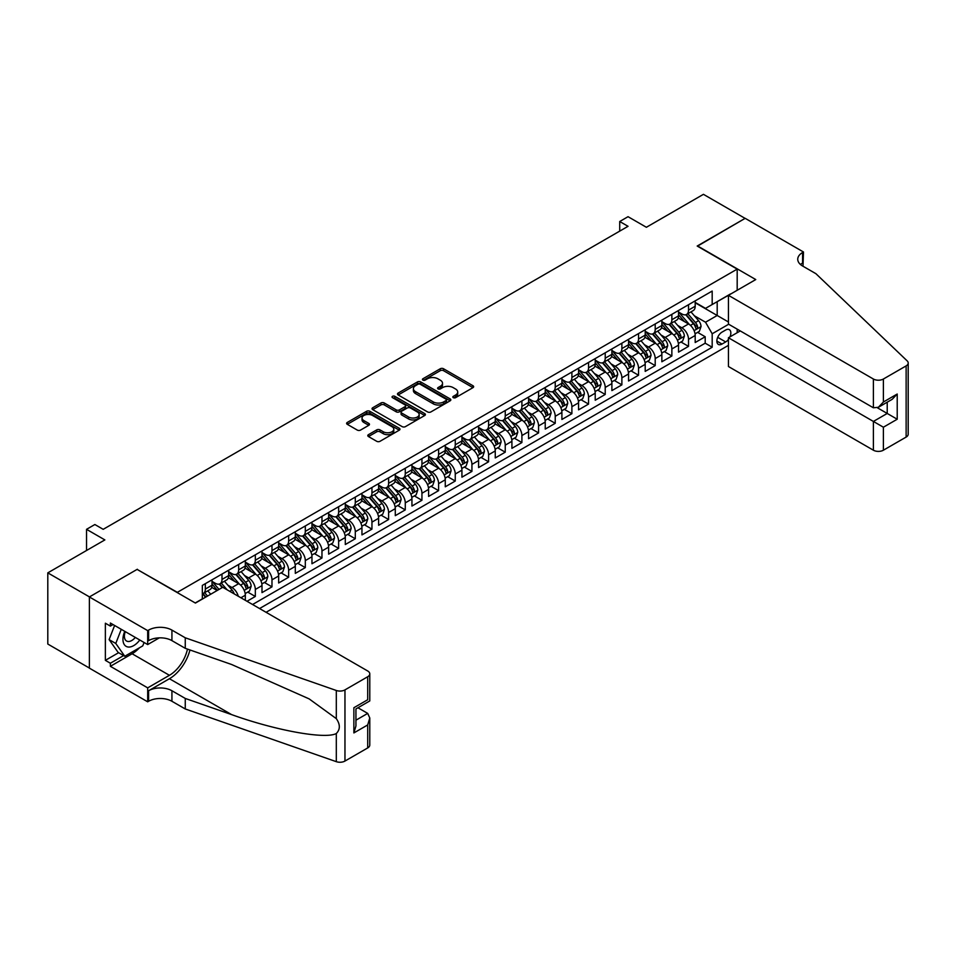 <?xml version="1.0" encoding="UTF-8"?>
<svg xmlns="http://www.w3.org/2000/svg" width="956" height="956" viewBox="0 0 956 956"><rect width="100%" height="100%" fill="white"/><g stroke="black" fill="none" stroke-linecap="round" stroke-linejoin="round"><path stroke-width="1.43" d="M453.311 397.66A1.613 0.932 0 0 0 455.606 397.66L472.981 387.634A2.318 1.338 0 0 0 473.65 386.69A2.318 1.338 0 0 0 472.981 385.746L443.536 368.753A2.318 1.338 0 0 0 440.262 368.753L422.887 378.779A1.613 0.932 0 0 0 422.421 379.436A1.613 0.932 0 0 0 422.887 380.106A1.613 0.932 0 0 0 425.181 380.106L427.428 378.803A7.397 4.278 0 0 1 437.896 378.803L440.346 380.225A7.397 4.278 0 0 1 442.52 383.236A7.397 4.278 0 0 1 440.346 386.26L438.099 387.562A1.613 0.932 0 0 0 437.621 388.22A1.613 0.932 0 0 0 438.099 388.889A1.613 0.932 0 0 0 440.393 388.889L442.64 387.586A7.397 4.278 0 0 1 453.108 387.586L455.558 388.996A7.397 4.278 0 0 1 457.721 392.02A7.397 4.278 0 0 1 455.558 395.043L453.311 396.346A1.613 0.932 0 0 0 452.833 397.003A1.613 0.932 0 0 0 453.311 397.66L453.311 396.346M368.466 434.657A2.318 1.338 0 0 0 367.797 435.601A2.318 1.338 0 0 0 368.466 436.545L376.736 441.314A2.318 1.338 0 0 0 379.998 441.314L399.297 430.164A2.318 1.338 0 0 0 399.978 429.22A2.318 1.338 0 0 0 399.297 428.276L369.864 411.283A2.318 1.338 0 0 0 366.59 411.283L347.291 422.433A2.318 1.338 0 0 0 346.61 423.377A2.318 1.338 0 0 0 347.291 424.321L357.269 430.08A2.318 1.338 0 0 0 360.543 430.08L368.801 425.312A2.318 1.338 0 0 0 369.47 424.368A2.318 1.338 0 0 0 368.801 423.424L363.854 420.568A6.19 3.573 0 0 1 362.037 418.035A6.19 3.573 0 0 1 365.861 414.737A6.19 3.573 0 0 1 372.601 415.513L391.984 426.699A6.19 3.573 0 0 1 393.788 429.22A6.19 3.573 0 0 1 389.976 432.53A6.19 3.573 0 0 1 383.236 431.754L379.998 429.889A2.318 1.338 0 0 0 376.736 429.889L368.466 434.657L368.466 436.545L376.736 431.813L376.736 429.889M137.353 569.537L177.35 592.338L737.184 269.114L697.187 246.039L745.094 218.374L703.437 194.331L646.375 227.277L628.044 216.689L619.715 221.505L628.044 226.309L103.2 529.325L94.871 524.521L86.542 529.325L86.542 550.489M137.353 569.25L89.458 596.903L47.8 572.859L104.861 539.913L86.542 529.325M427.595 411.94A2.318 1.338 0 0 0 430.869 411.94L450.156 400.803A2.318 1.338 0 0 0 450.838 399.859A2.318 1.338 0 0 0 450.156 398.915L420.724 381.922A2.318 1.338 0 0 0 417.449 381.922L398.15 393.059A2.318 1.338 0 0 0 397.481 394.003A2.318 1.338 0 0 0 398.15 394.948L427.595 411.94M393.155 398.019A1.613 0.932 0 0 1 394.804 398.246L424.703 415.502L405.428 426.627A2.318 1.338 0 0 1 402.165 426.627L372.721 409.634L372.721 407.746A2.318 1.338 0 0 0 372.051 408.69A2.318 1.338 0 0 0 372.721 409.634M372.721 407.746L380.978 402.978A2.318 1.338 0 0 1 384.252 402.978L396.19 409.873A2.318 1.338 0 0 0 399.465 409.873L404.938 406.706A2.318 1.338 0 0 0 405.619 405.762A2.318 1.338 0 0 0 404.938 404.818L392.51 397.636A1.613 0.932 0 0 1 392.044 396.979A1.613 0.932 0 0 1 393.036 396.119A1.613 0.932 0 0 1 394.804 396.322L424.727 413.601A2.318 1.338 0 0 1 425.408 414.546A2.318 1.338 0 0 1 424.727 415.49L424.727 413.601M89.374 668.041L47.8 644.045L47.8 572.859M246.995 601.288L255.324 596.472L247.735 592.099M244.473 575.488L248.656 577.914A9.429 5.437 60 0 1 255.324 589.458L261.992 585.61L261.992 592.624L271.982 586.853L264.406 582.479M261.131 565.868L265.314 568.294A9.429 5.437 60 0 1 271.982 579.838L278.65 575.99L278.65 583.005L288.64 577.233L281.064 572.859M277.802 556.249L281.984 558.674A9.429 5.437 60 0 1 288.64 570.218L295.308 566.37L295.308 573.385L305.311 567.613L297.722 563.239M294.46 546.629L298.642 549.055A9.429 5.437 60 0 1 305.311 560.598L311.967 556.75L311.967 563.765L321.969 557.993L314.393 553.62M311.118 537.009L315.301 539.435A9.429 5.437 60 0 1 321.969 550.979L328.637 547.131L328.637 554.145L338.627 548.374L331.051 544M327.789 527.389L331.971 529.815A9.429 5.437 60 0 1 338.627 541.359L345.295 537.511L345.295 544.526L355.297 538.754L347.709 534.38M344.447 517.782L348.629 520.195A9.429 5.437 60 0 1 355.297 531.739L361.954 527.891L361.954 534.906L371.956 529.134L364.367 524.76M361.105 508.162L365.288 510.576A9.429 5.437 60 0 1 371.956 522.119L378.624 518.272L378.624 525.286L388.614 519.514L381.038 515.141M377.763 498.542L381.946 500.956A9.429 5.437 60 0 1 388.614 512.5L395.282 508.652L395.282 515.666L405.272 509.895L397.696 505.521M394.434 488.922L398.616 491.336A9.429 5.437 60 0 1 405.272 502.88L411.94 499.032L411.94 506.047L421.943 500.275L414.354 495.901M411.092 479.303L415.274 481.716A9.429 5.437 60 0 1 421.943 493.26L428.599 489.412L428.599 496.427L438.601 490.655L431.025 486.281M427.75 469.683L431.933 472.097A9.429 5.437 60 0 1 438.601 483.64L445.269 479.793L445.269 486.807L455.259 481.035L447.683 476.662M444.421 460.063L448.603 462.477A9.429 5.437 60 0 1 455.259 474.021L461.927 470.173L461.927 477.187L471.929 471.416L464.341 467.042M461.079 450.443L465.261 452.857A9.429 5.437 60 0 1 471.929 464.401L478.586 460.553L478.586 467.568L488.588 461.796L480.999 457.422M477.737 440.824L481.92 443.237A9.429 5.437 60 0 1 488.588 454.781L495.256 450.933L495.256 457.948L505.246 452.176L497.67 447.802M494.395 431.204L498.578 433.618A9.429 5.437 60 0 1 505.246 445.161L511.914 441.314L511.914 448.328L521.904 442.556L514.328 438.183M511.066 421.584L515.248 423.998A9.429 5.437 60 0 1 521.904 435.542L528.572 431.694L528.572 438.708L538.575 432.937L530.986 428.563M527.724 411.964L531.906 414.378A9.429 5.437 60 0 1 538.575 425.922L545.231 422.074L545.231 429.089L555.233 423.317L547.657 418.943M544.382 402.345L548.565 404.758A9.429 5.437 60 0 1 555.233 416.302L561.901 412.454L561.901 419.469L571.891 413.697L564.315 409.323M561.053 392.725L565.235 395.139A9.429 5.437 60 0 1 571.891 406.682L578.559 402.835L578.559 409.849L588.561 404.077L580.973 399.704M577.711 383.105L581.893 385.519A9.429 5.437 60 0 1 588.561 397.063L595.218 393.215L595.218 400.229L605.22 394.458L597.631 390.084M594.369 373.485L598.552 375.899A9.429 5.437 60 0 1 605.22 387.443L611.888 383.595L611.888 390.61L621.878 384.85L614.302 380.464M611.027 363.866L615.21 366.279A9.429 5.437 60 0 1 621.878 377.823L628.546 373.975L628.546 381.002L638.536 375.23L630.96 370.844M627.698 354.246L631.88 356.66A9.429 5.437 60 0 1 638.536 368.203L645.204 364.356L645.204 371.382L655.207 365.61L647.618 361.225M644.356 344.626L648.538 347.04A9.429 5.437 60 0 1 655.207 358.584L661.863 354.736L661.863 361.762L671.865 355.99L664.289 351.605M661.014 335.006L665.197 337.42A9.429 5.437 60 0 1 671.865 348.964L678.533 345.116L678.533 352.143L688.523 346.371L688.523 339.344A9.429 5.437 -120 0 0 681.867 327.8L677.685 325.387M680.947 341.985L688.523 346.371M217.167 590.509L211.694 587.354M245.322 600.32L245.322 595.23A9.429 5.437 -120 0 0 238.665 583.686L228.353 577.735M238.271 596.245A9.429 5.437 60 0 0 231.997 587.534L227.815 585.108M261.992 585.61A9.429 5.437 -120 0 0 255.324 574.066L245.023 568.115M278.65 575.99A9.429 5.437 -120 0 0 271.982 564.446L261.681 558.495M295.308 566.37A9.429 5.437 -120 0 0 288.64 554.827L278.339 548.875M311.967 556.75A9.429 5.437 -120 0 0 305.311 545.207L294.998 539.256M328.637 547.131A9.429 5.437 -120 0 0 321.969 535.587L311.668 529.636M345.295 537.511A9.429 5.437 -120 0 0 338.627 525.967L328.326 520.016M361.954 527.891A9.429 5.437 -120 0 0 355.297 516.348L344.985 510.396M378.624 518.272A9.429 5.437 -120 0 0 371.956 506.728L361.655 500.777M395.282 508.652A9.429 5.437 -120 0 0 388.614 497.108L378.313 491.157M411.94 499.032A9.429 5.437 -120 0 0 405.272 487.488L394.971 481.537M428.599 489.412A9.429 5.437 -120 0 0 421.943 477.869L411.63 471.917M445.269 479.793A9.429 5.437 -120 0 0 438.601 468.249L428.3 462.298M461.927 470.173A9.429 5.437 -120 0 0 455.259 458.629L444.958 452.678M478.586 460.553A9.429 5.437 -120 0 0 471.929 449.009L461.617 443.058M495.256 450.933A9.429 5.437 -120 0 0 488.588 439.39L478.287 433.438M511.914 441.314A9.429 5.437 -120 0 0 505.246 429.77L494.945 423.819M528.572 431.694A9.429 5.437 -120 0 0 521.904 420.15L511.603 414.199M545.231 422.074A9.429 5.437 -120 0 0 538.575 410.53L528.262 404.579M561.901 412.454A9.429 5.437 -120 0 0 555.233 400.911L544.932 394.959M578.559 402.835A9.429 5.437 -120 0 0 571.891 391.291L561.59 385.34M595.218 393.215A9.429 5.437 -120 0 0 588.561 381.671L578.249 375.72M611.888 383.595A9.429 5.437 -120 0 0 605.22 372.051L594.919 366.1M628.546 373.975A9.429 5.437 -120 0 0 621.878 362.432L611.577 356.48M645.204 364.356A9.429 5.437 -120 0 0 638.536 352.812L628.235 346.861M661.863 354.736A9.429 5.437 -120 0 0 655.207 343.192L644.894 337.241M678.533 345.116A9.429 5.437 -120 0 0 671.865 333.572L661.564 327.621M729.942 336.882A7.301 4.218 120 0 0 729.332 329.653A7.301 4.218 120 0 0 725.688 330.011L722.019 332.126A7.301 4.218 120 0 0 717.251 338.567A7.301 4.218 120 0 0 718.362 344.423A7.301 4.218 120 0 0 722.019 344.052L725.688 341.937A7.301 4.218 120 0 0 728.436 339.44M266.067 612.294L728.436 345.355M737.184 269.114L737.184 290.277M737.184 329.151L737.184 332.7M259.566 608.542L712.184 347.231L712.184 333.764L705.528 322.22L694.343 315.767M195.251 602.961L202.337 598.874L202.337 585.407L712.184 291.054L712.184 304.522L730.515 294.125M728.687 324.239L712.184 333.764M212.005 581.368L215.339 583.291A9.429 5.437 60 0 0 220.047 583.758L226.715 579.91A9.429 5.437 -120 0 0 228.663 575.596L228.663 570.206M228.663 571.748L231.997 573.672A9.429 5.437 60 0 0 236.706 574.138L243.374 570.29A9.429 5.437 -120 0 0 245.322 565.976L245.322 560.598M245.322 562.128L248.656 564.052A9.429 5.437 60 0 0 253.364 564.518L260.032 560.67A9.429 5.437 -120 0 0 261.992 556.356L261.992 550.979M261.992 552.508L265.314 554.432A9.429 5.437 60 0 0 270.034 554.898L276.702 551.05A9.429 5.437 -120 0 0 278.65 546.736L278.65 541.359M278.65 542.889L281.984 544.812A9.429 5.437 60 0 0 286.692 545.279L293.361 541.431A9.429 5.437 -120 0 0 295.308 537.117L295.308 531.739M295.308 533.269L298.642 535.193A9.429 5.437 60 0 0 303.351 535.659L310.019 531.811A9.429 5.437 -120 0 0 311.967 527.497L311.967 522.119M311.967 523.649L315.301 525.573A9.429 5.437 60 0 0 320.021 526.039L326.677 522.191A9.429 5.437 -120 0 0 328.637 517.877L328.637 512.5M328.637 514.029L331.971 515.953A9.429 5.437 60 0 0 336.679 516.419L343.347 512.571A9.429 5.437 -120 0 0 345.295 508.257L345.295 502.88M345.295 504.41L348.629 506.333A9.429 5.437 60 0 0 353.338 506.8L360.006 502.952A9.429 5.437 -120 0 0 361.954 498.638L361.954 493.26M361.954 494.79L365.288 496.714A9.429 5.437 60 0 0 370.008 497.192L376.664 493.344A9.429 5.437 -120 0 0 378.624 489.018L378.624 483.64M378.624 485.17L381.946 487.094A9.429 5.437 60 0 0 386.666 487.572L393.334 483.724A9.429 5.437 -120 0 0 395.282 479.398L395.282 474.021M395.282 475.55L398.616 477.474A9.429 5.437 60 0 0 403.324 477.952L409.993 474.104A9.429 5.437 -120 0 0 411.94 469.778L411.94 464.401M411.94 465.93L415.274 467.854A9.429 5.437 60 0 0 419.983 468.332L426.651 464.485A9.429 5.437 -120 0 0 428.599 460.159L428.599 454.781M428.599 456.323L431.933 458.247A9.429 5.437 60 0 0 436.653 458.713L443.309 454.865A9.429 5.437 -120 0 0 445.269 450.551L445.269 445.161M445.269 446.703L448.603 448.627A9.429 5.437 60 0 0 453.311 449.093L459.979 445.245A9.429 5.437 -120 0 0 461.927 440.931L461.927 435.542M461.927 437.083L465.261 439.007A9.429 5.437 60 0 0 469.97 439.473L476.638 435.625A9.429 5.437 -120 0 0 478.586 431.311L478.586 425.922M478.586 427.463L481.92 429.387A9.429 5.437 60 0 0 486.64 429.853L493.296 426.006A9.429 5.437 -120 0 0 495.256 421.692L495.256 416.302M495.256 417.844L498.578 419.768A9.429 5.437 60 0 0 503.298 420.234L509.966 416.386A9.429 5.437 -120 0 0 511.914 412.072L511.914 406.682M511.914 408.224L515.248 410.148A9.429 5.437 60 0 0 519.956 410.614L526.625 406.766A9.429 5.437 -120 0 0 528.572 402.452L528.572 397.063M528.572 398.604L531.906 400.528A9.429 5.437 60 0 0 536.615 400.994L543.283 397.146A9.429 5.437 -120 0 0 545.231 392.832L545.231 387.443M545.231 388.984L548.565 390.908A9.429 5.437 60 0 0 553.285 391.374L559.941 387.527A9.429 5.437 -120 0 0 561.901 383.213L561.901 377.823M561.901 379.365L565.235 381.289A9.429 5.437 60 0 0 569.943 381.755L576.611 377.907A9.429 5.437 -120 0 0 578.559 373.593L578.559 368.203M578.559 369.745L581.893 371.669A9.429 5.437 60 0 0 586.602 372.135L593.27 368.287A9.429 5.437 -120 0 0 595.218 363.973L595.218 358.584M595.218 360.125L598.552 362.049A9.429 5.437 60 0 0 603.272 362.515L609.928 358.667A9.429 5.437 -120 0 0 611.888 354.353L611.888 348.964M611.888 350.505L615.21 352.429A9.429 5.437 60 0 0 619.93 352.895L626.598 349.048A9.429 5.437 -120 0 0 628.546 344.734L628.546 339.344M628.546 340.886L631.88 342.81A9.429 5.437 60 0 0 636.588 343.276L643.257 339.428A9.429 5.437 -120 0 0 645.204 335.114L645.204 329.724M645.204 331.266L648.538 333.19A9.429 5.437 60 0 0 653.247 333.656L659.915 329.808A9.429 5.437 -120 0 0 661.863 325.494L661.863 320.105M661.863 321.646L665.197 323.57A9.429 5.437 60 0 0 669.917 324.036L676.573 320.188A9.429 5.437 -120 0 0 678.533 315.874L678.533 310.485M252.575 604.503L705.193 343.192L705.193 336.751L695.191 342.523L695.191 335.496A9.429 5.437 -120 0 0 688.523 323.953L678.222 318.001M678.533 312.026L681.867 313.95A9.429 5.437 -120 0 0 686.575 314.416A9.429 5.437 -120 0 0 688.523 310.103L688.523 304.713M686.575 314.416L693.243 310.569A9.429 5.437 -120 0 0 695.191 306.255L695.191 300.865M205.337 583.674L205.337 589.063A9.429 5.437 60 0 1 203.389 593.377A9.429 5.437 60 0 1 202.337 593.76M203.389 593.377L210.045 589.529A9.429 5.437 -120 0 0 212.005 585.215L212.005 579.826M221.995 574.054L221.995 579.444A9.429 5.437 60 0 1 220.047 583.758M238.665 564.446L238.665 569.824A9.429 5.437 60 0 1 236.706 574.138M255.324 554.827L255.324 560.204A9.429 5.437 60 0 1 253.364 564.518M271.982 545.207L271.982 550.584A9.429 5.437 60 0 1 270.034 554.898M288.64 535.587L288.64 540.965A9.429 5.437 60 0 1 286.692 545.279M305.311 525.967L305.311 531.345A9.429 5.437 60 0 1 303.351 535.659M321.969 516.348L321.969 521.725A9.429 5.437 60 0 1 320.021 526.039M338.627 506.728L338.627 512.105A9.429 5.437 60 0 1 336.679 516.419M355.297 497.108L355.297 502.486A9.429 5.437 60 0 1 353.338 506.8M371.956 487.488L371.956 492.866A9.429 5.437 60 0 1 370.008 497.192M388.614 477.869L388.614 483.246A9.429 5.437 60 0 1 386.666 487.572M405.272 468.249L405.272 473.626A9.429 5.437 60 0 1 403.324 477.952M421.943 458.629L421.943 464.007A9.429 5.437 60 0 1 419.983 468.332M438.601 449.009L438.601 454.399A9.429 5.437 60 0 1 436.653 458.713M455.259 439.39L455.259 444.779A9.429 5.437 60 0 1 453.311 449.093M471.929 429.77L471.929 435.159A9.429 5.437 60 0 1 469.97 439.473M488.588 420.15L488.588 425.54A9.429 5.437 60 0 1 486.64 429.853M505.246 410.53L505.246 415.92A9.429 5.437 60 0 1 503.298 420.234M521.904 400.911L521.904 406.3A9.429 5.437 60 0 1 519.956 410.614M538.575 391.291L538.575 396.68A9.429 5.437 60 0 1 536.615 400.994M555.233 381.671L555.233 387.06A9.429 5.437 60 0 1 553.285 391.374M571.891 372.051L571.891 377.441A9.429 5.437 60 0 1 569.943 381.755M588.561 362.432L588.561 367.821A9.429 5.437 60 0 1 586.602 372.135M605.22 352.812L605.22 358.201A9.429 5.437 60 0 1 603.272 362.515M621.878 343.192L621.878 348.582A9.429 5.437 60 0 1 619.93 352.895M638.536 333.572L638.536 338.962A9.429 5.437 60 0 1 636.588 343.276M655.207 323.953L655.207 329.342A9.429 5.437 60 0 1 653.247 333.656M671.865 314.333L671.865 319.722A9.429 5.437 60 0 1 669.917 324.036M671.865 348.964L671.865 355.99M655.207 358.584L655.207 365.61M638.536 368.203L638.536 375.23M621.878 377.823L621.878 384.85M605.22 387.443L605.22 394.458M588.561 397.063L588.561 404.077M571.891 406.682L571.891 413.697M555.233 416.302L555.233 423.317M538.575 425.922L538.575 432.937M521.904 435.542L521.904 442.556M505.246 445.161L505.246 452.176M488.588 454.781L488.588 461.796M471.929 464.401L471.929 471.416M455.259 474.021L455.259 481.035M438.601 483.64L438.601 490.655M421.943 493.26L421.943 500.275M405.272 502.88L405.272 509.895M388.614 512.5L388.614 519.514M371.956 522.119L371.956 529.134M355.297 531.739L355.297 538.754M338.627 541.359L338.627 548.374M321.969 550.979L321.969 557.993M305.311 560.598L305.311 567.613M288.64 570.218L288.64 577.233M271.982 579.838L271.982 586.853M255.324 589.458L255.324 596.472M705.528 322.22L717.191 315.492L717.191 301.63L730.515 293.934M695.191 302.789L728.436 321.981M695.191 302.407L705.528 308.37L712.184 304.522M619.715 221.505L619.715 231.125M697.605 332.365L705.193 336.751M705.193 343.192L712.184 347.231M453.957 397.899L455.558 396.967A7.397 4.278 0 0 0 457.721 393.944L457.721 392.02M442.52 383.236L442.52 385.16A7.397 4.278 0 0 1 440.346 388.184L438.744 389.116M472.945 387.646L443.536 370.677A2.318 1.338 0 0 0 440.262 370.677L423.532 380.333M450.156 398.915L450.156 400.803L420.724 383.846A2.318 1.338 0 0 0 417.449 383.846L398.186 394.971L398.15 393.059M446.07 400.516A1.613 0.932 0 0 0 446.548 399.859A1.613 0.932 0 0 0 446.07 399.202L420.234 384.276A1.613 0.932 0 0 0 417.939 384.276L415.573 385.65A7.397 4.278 0 0 0 413.398 388.674A7.397 4.278 0 0 0 415.573 391.697L433.235 401.89A7.397 4.278 0 0 0 443.704 401.89L446.07 400.516L446.07 402.44A1.613 0.932 0 0 0 446.548 401.783L446.548 399.859M413.398 388.674L413.398 390.598A7.397 4.278 0 0 0 415.573 393.621L415.573 391.697M446.07 402.44L443.704 403.814A7.397 4.278 0 0 1 433.235 403.814L415.573 393.621M372.756 409.646L380.978 404.902L380.978 402.978M405.619 405.762L405.619 407.686A2.318 1.338 0 0 1 404.938 408.63L399.465 411.797A2.318 1.338 0 0 1 396.19 411.797L384.252 404.902A2.318 1.338 0 0 0 380.978 404.902M408.582 417.019A6.19 3.573 0 0 0 415.322 417.796A6.19 3.573 0 0 0 419.146 414.498A6.19 3.573 0 0 0 417.33 411.964L410.506 408.033A2.318 1.338 0 0 0 407.232 408.033L401.747 411.188A2.318 1.338 0 0 0 401.078 412.132A2.318 1.338 0 0 0 401.747 413.076L408.582 417.019L408.582 418.943A6.19 3.573 0 0 0 415.322 419.72A6.19 3.573 0 0 0 419.146 416.422L419.146 414.498M401.078 412.132L401.078 414.056A2.318 1.338 0 0 0 401.747 415L401.747 413.076M408.582 418.943L401.747 415M393.788 429.22L393.788 431.144A6.19 3.573 0 0 1 389.976 434.454A6.19 3.573 0 0 1 383.236 433.677L379.998 431.813A2.318 1.338 0 0 0 376.736 431.813M362.037 418.035L362.037 419.959A6.19 3.573 0 0 0 363.854 422.492L363.854 420.568M368.801 423.424L368.801 425.312L363.854 422.492M399.273 430.188L369.864 413.207A2.318 1.338 0 0 0 366.59 413.207L347.327 424.333M695.048 333.847L699.362 331.362L701.023 326.546A6.25 3.609 -120 0 0 698.597 320.69L690.973 311.871M689.455 324.562L680.421 314.106A18.021 10.408 -120 0 0 678.533 312.122M684.496 321.622L679.453 315.779A14.961 8.64 -120 0 0 678.533 314.775M685.727 314.751L693.423 323.666A6.25 3.609 60 0 1 695.657 327.968C696.589 329.223 697.259 328.84 697.653 326.821A6.25 3.609 -120 0 0 695.43 322.519L687.818 313.699M686.181 314.608L694.45 324.192A3.179 1.84 60 0 1 695.251 325.434L697.653 326.821M695.657 327.968L696.111 328.709M124.77 631.342A15.32 8.843 120 0 0 128.355 647.033A15.32 8.843 120 0 0 139.779 640.006M125.284 631.629A10.48 6.059 120 0 0 126.562 641.022A10.48 6.059 120 0 0 128.092 641.488A10.48 6.059 120 0 0 135.322 637.437M144.081 642.492L142.767 645.874L124.782 656.258L118.114 652.41L109.115 639.612L114.612 625.475M124.782 656.258L115.784 643.46L121.269 629.323M109.115 639.612L115.784 643.46M740.267 330.931L728.436 337.755L728.436 366.518L873.39 450.204L873.39 421.441L887.216 413.458L887.216 402.189M728.436 337.755L883.392 427.213L883.392 450.204L906.133 437.083L906.133 365.897A7.074 4.087 0 0 0 908.2 363.005A7.074 4.087 0 0 0 907.184 360.89L815.91 273.691L802.574 265.995A16.491 9.524 180 0 1 797.746 259.255A16.491 9.524 180 0 1 802.574 252.527L803.494 252.002L745.178 218.327L697.438 246.182M697.438 245.883L755.754 279.558L728.436 295.332L873.39 379.018A7.074 4.087 0 0 0 883.392 379.018L906.133 365.897M803.494 252.002L802.992 266.234M728.436 295.332L728.436 324.096L873.39 407.782L873.39 379.018M908.2 363.005L908.2 434.191A7.074 4.087 180 0 1 906.133 437.083M883.392 450.204A7.074 4.087 180 0 1 873.39 450.204M800.495 264.525A16.491 9.524 180 0 1 802.574 263.055L802.574 252.527M877.393 407.782L897.218 419.23L883.392 427.213M883.392 379.018L883.392 402.01L878.385 407.292L873.39 407.782M883.392 402.01L897.218 394.027L892.211 399.309L878.385 407.292M222.748 587.283L367.702 670.981A7.074 4.087 -0 0 1 369.781 673.861A7.074 4.087 -0 0 1 367.702 676.752L344.961 689.885L344.961 761.06A7.074 4.087 180 0 1 336.309 761.669L185.261 708.97L171.925 701.274A16.491 9.524 -0 0 0 148.598 701.274L147.69 701.812L89.374 668.136L89.374 596.95L137.102 569.394L195.418 603.069L222.748 587.283M185.261 708.97L185.261 698.442L231.579 714.598C275.842 730.551 325.303 739.49 336.309 733.527C340.324 729.416 340.324 724.457 336.309 718.637L309.135 698.884L231.579 664.48L185.261 648.323L171.925 640.628A16.491 9.524 -0 0 0 148.598 640.628L148.598 630.1L147.69 630.625L89.374 596.95M185.261 648.323L185.261 637.795L171.925 630.1A16.491 9.524 -0 0 0 148.598 630.1M231.579 714.598L169.427 678.724L148.598 690.746A16.491 9.524 -0 0 1 171.925 690.746L185.261 698.442M367.702 747.939L367.702 724.947L369.781 717.98L369.781 745.047A7.074 4.087 180 0 1 367.702 747.939L344.961 761.06M336.309 718.637L336.309 690.483L185.261 637.795M139.457 647.786A26.505 15.308 -60 0 1 132.107 653.761L110.37 666.308L110.37 663.237L123.611 655.589M113.035 624.567L110.37 626.096L105.363 623.216L105.363 660.345L110.37 663.237M110.37 626.096L110.37 623.025L147.69 644.571L147.69 630.625M147.69 701.812L147.69 687.866L169.427 675.306A26.505 15.308 120 0 0 187.472 649.1M110.37 666.308L147.69 687.866M357.95 707.763L367.702 713.403L369.781 717.98M169.427 678.724A30.688 17.722 120 0 0 189.957 649.961M159.317 637.855L147.69 644.571M336.309 690.483A7.074 4.087 -0 0 0 344.961 689.885M105.363 660.345L118.616 652.697M367.702 724.947L353.875 732.929L355.943 725.963L355.943 708.922L369.781 700.939L369.781 673.861M353.875 732.929L353.875 707.727C356.576 709.28 356.576 709.28 353.875 707.727L367.702 699.744C370.402 701.298 370.402 701.298 367.702 699.744L367.702 676.752M678.39 343.467L682.692 340.981L684.365 336.165A6.25 3.609 -120 0 0 681.927 330.31L674.315 321.491M672.797 334.182L663.763 323.726A18.021 10.408 -120 0 0 661.863 321.742M667.838 331.242L662.795 325.399A14.961 8.64 -120 0 0 661.863 324.395M669.069 324.371L676.764 333.286A6.25 3.609 60 0 1 678.987 337.588C679.931 338.842 680.6 338.46 680.995 336.44A6.25 3.609 -120 0 0 678.76 332.138L671.148 323.319M669.523 324.227L677.792 333.811A3.179 1.84 60 0 1 678.593 335.054L680.995 336.44M678.987 337.588L679.441 338.328M661.731 353.087L666.033 350.601L667.694 345.785A6.25 3.609 -120 0 0 665.268 339.93L657.656 331.111M656.127 343.801L647.104 333.345A18.021 10.408 -120 0 0 645.204 331.362M651.179 340.862L646.125 335.018A14.961 8.64 -120 0 0 645.204 334.014M652.398 333.991L660.106 342.905A6.25 3.609 60 0 1 662.329 347.207C663.273 348.462 663.93 348.08 664.324 346.06A6.25 3.609 -120 0 0 662.102 341.758L654.49 332.939M652.852 333.847L661.134 343.431A3.179 1.84 60 0 1 661.934 344.674L664.324 346.06M662.329 347.207L662.783 347.948M645.061 362.706L649.375 360.221L651.036 355.405A6.25 3.609 -120 0 0 648.61 349.549L640.998 340.73M639.468 353.421L630.434 342.965A18.021 10.408 -120 0 0 628.546 340.981M634.521 350.482L629.466 344.638A14.961 8.64 -120 0 0 628.546 343.634M635.74 343.61L643.436 352.525A6.25 3.609 60 0 1 645.67 356.827C646.603 358.082 647.272 357.699 647.666 355.668A6.25 3.609 -120 0 0 645.443 351.378L637.831 342.559M636.194 343.467L644.463 353.051A3.179 1.84 60 0 1 645.264 354.294L647.666 355.668M645.67 356.827L646.125 357.568M628.403 372.326L632.705 369.841L634.378 365.025A6.25 3.609 -120 0 0 631.94 359.169L624.328 350.35M622.81 363.041L613.776 352.585A18.021 10.408 -120 0 0 611.888 350.601M617.851 360.101L612.808 354.258A14.961 8.64 -120 0 0 611.888 353.254M619.082 353.23L626.778 362.145A6.25 3.609 60 0 1 629 366.447C629.944 367.702 630.613 367.319 631.008 365.288A6.25 3.609 -120 0 0 628.773 360.998L621.161 352.178M619.536 353.087L627.805 362.671A3.179 1.84 60 0 1 628.606 363.913L631.008 365.288M629 366.447L629.454 367.188M611.744 381.946L616.046 379.46L617.719 374.644A6.25 3.609 -120 0 0 615.282 368.789L607.669 359.97M606.14 372.661L597.118 362.205A18.021 10.408 -120 0 0 595.218 360.221M601.193 369.721L596.138 363.877A14.961 8.64 -120 0 0 595.218 362.874M602.411 362.85L610.119 371.765A6.25 3.609 60 0 1 612.342 376.067C613.286 377.321 613.943 376.939 614.338 374.907A6.25 3.609 -120 0 0 612.115 370.605L604.503 361.798M602.866 362.706L611.147 372.29A3.179 1.84 60 0 1 611.948 373.533L614.338 374.907M612.342 376.067L612.796 376.807M595.086 391.566L599.388 389.08L601.049 384.264A6.25 3.609 -120 0 0 598.623 378.409L591.011 369.59M589.482 382.281L580.459 371.824A18.021 10.408 -120 0 0 578.559 369.841M584.534 379.341L579.479 373.497A14.961 8.64 -120 0 0 578.559 372.493M585.753 372.47L593.461 381.384A6.25 3.609 60 0 1 595.684 385.686C596.616 386.941 597.285 386.559 597.679 384.527A6.25 3.609 -120 0 0 595.457 380.225L587.844 371.418M586.207 372.326L594.477 381.898A3.179 1.84 60 0 1 595.289 383.153L597.679 384.527M595.684 385.686L596.138 386.427M578.416 401.185L582.73 398.7L584.391 393.884A6.25 3.609 -120 0 0 581.953 388.028L574.341 379.209M572.823 391.9L563.789 381.444A18.021 10.408 -120 0 0 561.901 379.46M567.864 388.961L562.821 383.117A14.961 8.64 -120 0 0 561.901 382.113M569.095 382.089L576.791 391.004A6.25 3.609 60 0 1 579.025 395.306C579.957 396.561 580.627 396.178 581.021 394.147A6.25 3.609 -120 0 0 578.798 389.845L571.186 381.038M569.549 381.946L577.818 391.518A3.179 1.84 60 0 1 578.619 392.773L581.021 394.147M579.025 395.306L579.479 396.047M561.758 410.805L566.06 408.32L567.733 403.504A6.25 3.609 -120 0 0 565.295 397.648L557.683 388.829M556.165 401.52L547.131 391.064A18.021 10.408 -120 0 0 545.231 389.08M551.206 398.58L546.163 392.737A14.961 8.64 -120 0 0 545.231 391.733M552.437 391.709L560.132 400.624A6.25 3.609 60 0 1 562.355 404.926C563.299 406.18 563.968 405.798 564.363 403.767A6.25 3.609 -120 0 0 562.128 399.465L554.516 390.657M552.891 391.566L561.16 401.138A3.179 1.84 60 0 1 561.961 402.392L564.363 403.767M562.355 404.926L562.809 405.667M545.099 420.425L549.401 417.939L551.062 413.123A6.25 3.609 -120 0 0 548.636 407.256L541.024 398.449M539.495 411.14L530.472 400.684A18.021 10.408 -120 0 0 528.572 398.7M534.547 408.2L529.493 402.356A14.961 8.64 -120 0 0 528.572 401.353M535.766 401.329L543.474 410.244A6.25 3.609 60 0 1 545.697 414.546C546.641 415.8 547.298 415.418 547.692 413.386A6.25 3.609 -120 0 0 545.47 409.084L537.858 400.277M536.22 401.185L544.502 410.757A3.179 1.84 60 0 1 545.302 412.012L547.692 413.386M545.697 414.546L546.151 415.286M528.429 430.045L532.743 427.559L534.404 422.743A6.25 3.609 -120 0 0 531.978 416.876L524.366 408.069M522.836 420.76L513.802 410.303A18.021 10.408 -120 0 0 511.914 408.32M517.889 417.82L512.834 411.976A14.961 8.64 -120 0 0 511.914 410.972M519.108 410.949L526.804 419.863A6.25 3.609 60 0 1 529.038 424.165C529.971 425.42 530.64 425.038 531.034 423.006A6.25 3.609 -120 0 0 528.811 418.704L521.199 409.897M519.562 410.805L527.832 420.377A3.179 1.84 60 0 1 528.632 421.632L531.034 423.006M529.038 424.165L529.493 424.906M511.771 439.664L516.073 437.179L517.746 432.363A6.25 3.609 -120 0 0 515.308 426.495L507.696 417.688M506.178 430.379L497.144 419.923A18.021 10.408 -120 0 0 495.256 417.939M501.219 427.44L496.176 421.596A14.961 8.64 -120 0 0 495.256 420.592M502.45 420.568L510.146 429.483A6.25 3.609 60 0 1 512.368 433.785C513.312 435.04 513.981 434.657 514.376 432.626A6.25 3.609 -120 0 0 512.141 428.324L504.529 419.517M502.904 420.425L511.173 429.997A3.179 1.84 60 0 1 511.974 431.252L514.376 432.626M512.368 433.785L512.822 434.526M495.112 449.284L499.414 446.799L501.087 441.983A6.25 3.609 -120 0 0 498.65 436.115L491.037 427.308M489.508 439.999L480.486 429.543A18.021 10.408 -120 0 0 478.586 427.559M484.561 437.059L479.506 431.216A14.961 8.64 -120 0 0 478.586 430.212M485.779 430.188L493.487 439.103A6.25 3.609 60 0 1 495.71 443.405C496.654 444.66 497.311 444.277 497.706 442.246A6.25 3.609 -120 0 0 495.483 437.944L487.871 429.136M486.234 430.045L494.515 439.617A3.179 1.84 60 0 1 495.316 440.871L497.706 442.246M495.71 443.405L496.164 444.146M478.454 458.904L482.756 456.418L484.417 451.602A6.25 3.609 -120 0 0 481.991 445.735L474.379 436.928M472.85 449.619L463.827 439.163A18.021 10.408 -120 0 0 461.927 437.179M467.902 446.679L462.847 440.835A14.961 8.64 -120 0 0 461.927 439.832M469.121 439.808L476.829 448.723A6.25 3.609 60 0 1 479.052 453.025C479.984 454.279 480.653 453.897 481.047 451.865A6.25 3.609 -120 0 0 478.825 447.563L471.212 438.756M469.575 439.664L477.845 449.236A3.179 1.84 60 0 1 478.657 450.491L481.047 451.865M479.052 453.025L479.506 453.765M461.784 468.524L466.098 466.038L467.759 461.222A6.25 3.609 -120 0 0 465.321 455.355L457.709 446.548M456.191 459.239L447.157 448.782A18.021 10.408 -120 0 0 445.269 446.799M451.232 456.299L446.189 450.455A14.961 8.64 -120 0 0 445.269 449.451M452.463 449.428L460.159 458.342A6.25 3.609 60 0 1 462.393 462.644C463.325 463.899 463.995 463.517 464.389 461.485A6.25 3.609 -120 0 0 462.166 457.183L454.554 448.376M452.917 449.284L461.186 458.856A3.179 1.84 60 0 1 461.987 460.099L464.389 461.485M462.393 462.644L462.847 463.385M445.126 478.143L449.428 475.658L451.101 470.842A6.25 3.609 -120 0 0 448.663 464.975L441.051 456.167M439.533 468.858L430.499 458.402A18.021 10.408 -120 0 0 428.599 456.418M434.574 465.919L429.531 460.075A14.961 8.64 -120 0 0 428.599 459.071M435.805 459.047L443.5 467.962A6.25 3.609 60 0 1 445.723 472.264C446.667 473.519 447.336 473.136 447.731 471.105A6.25 3.609 -120 0 0 445.496 466.803L437.884 457.996M436.259 458.904L444.528 468.476A3.179 1.84 60 0 1 445.329 469.719L447.731 471.105M445.723 472.264L446.177 473.005M428.467 487.763L432.769 485.278L434.43 480.462A6.25 3.609 -120 0 0 432.004 474.594L424.392 465.787M422.863 478.478L413.84 468.022A18.021 10.408 -120 0 0 411.94 466.038M417.915 475.538L412.861 469.695A14.961 8.64 -120 0 0 411.94 468.691M419.134 468.667L426.842 477.582A6.25 3.609 60 0 1 429.065 481.884C430.009 483.139 430.666 482.756 431.06 480.725A6.25 3.609 -120 0 0 428.838 476.423L421.226 467.615M419.588 468.524L427.87 478.096A3.179 1.84 60 0 1 428.67 479.338L431.06 480.725M429.065 481.884L429.519 482.625M411.797 497.383L416.111 494.897L417.772 490.081A6.25 3.609 -120 0 0 415.346 484.214L407.734 475.407M406.204 488.098L397.17 477.642A18.021 10.408 -120 0 0 395.282 475.658M401.257 485.158L396.202 479.315A14.961 8.64 -120 0 0 395.282 478.311M402.476 478.287L410.172 487.202A6.25 3.609 60 0 1 412.406 491.504C413.339 492.758 414.008 492.376 414.402 490.344A6.25 3.609 -120 0 0 412.179 486.042L404.567 477.235M402.93 478.143L411.2 487.715A3.179 1.84 60 0 1 412 488.958L414.402 490.344M412.406 491.504L412.861 492.244M395.139 507.003L399.441 504.517L401.114 499.701A6.25 3.609 -120 0 0 398.676 493.834L391.064 485.027M389.546 497.718L380.512 487.261A18.021 10.408 -120 0 0 378.624 485.278M384.587 494.778L379.544 488.934A14.961 8.64 -120 0 0 378.624 487.93M385.818 487.907L393.514 496.821A6.25 3.609 60 0 1 395.736 501.123C396.68 502.378 397.349 501.996 397.744 499.964A6.25 3.609 -120 0 0 395.509 495.662L387.897 486.855M386.272 487.763L394.541 497.335A3.179 1.84 60 0 1 395.342 498.578L397.744 499.964M395.736 501.123L396.19 501.864M378.48 516.622L382.782 514.125L384.455 509.321A6.25 3.609 -120 0 0 382.018 503.454L374.405 494.646M372.876 507.337L363.854 496.881A18.021 10.408 -120 0 0 361.954 494.897M367.929 504.398L362.874 498.554A14.961 8.64 -120 0 0 361.954 497.55M369.147 497.526L376.855 506.441A6.25 3.609 60 0 1 379.078 510.743C380.022 511.998 380.679 511.615 381.074 509.584A6.25 3.609 -120 0 0 378.851 505.282L371.239 496.475M369.602 497.383L377.883 506.955A3.179 1.84 60 0 1 378.684 508.198L381.074 509.584M379.078 510.743L379.532 511.484M361.822 526.23L366.124 523.745L367.785 518.941A6.25 3.609 -120 0 0 365.359 513.073L357.747 504.266M356.218 516.957L347.195 506.501A18.021 10.408 -120 0 0 345.295 504.517M351.27 514.017L346.215 508.174A14.961 8.64 -120 0 0 345.295 507.17M352.489 507.146L360.197 516.061A6.25 3.609 60 0 1 362.42 520.363C363.352 521.618 364.021 521.235 364.415 519.204A6.25 3.609 -120 0 0 362.193 514.902L354.58 506.094M352.943 507.003L361.213 516.575A3.179 1.84 60 0 1 362.025 517.817L364.415 519.204M362.42 520.363L362.874 521.104M345.152 535.85L349.466 533.364L351.127 528.56A6.25 3.609 -120 0 0 348.689 522.693L341.077 513.886M339.559 526.577L330.525 516.12A18.021 10.408 -120 0 0 328.637 514.137M334.6 523.637L329.557 517.793A14.961 8.64 -120 0 0 328.637 516.79M335.831 516.766L343.527 525.681A6.25 3.609 60 0 1 345.761 529.983C346.693 531.237 347.363 530.855 347.757 528.823A6.25 3.609 -120 0 0 345.534 524.521L337.922 515.714M336.285 516.622L344.554 526.194A3.179 1.84 60 0 1 345.355 527.437L347.757 528.823M345.761 529.983L346.215 530.723M328.494 545.47L332.796 542.984L334.469 538.18A6.25 3.609 -120 0 0 332.031 532.313L324.419 523.506M322.889 536.197L313.867 525.74A18.021 10.408 -120 0 0 311.967 523.757M317.942 533.257L312.899 527.413A14.961 8.64 -120 0 0 311.967 526.409M319.173 526.386L326.868 535.3A6.25 3.609 60 0 1 329.091 539.602C330.035 540.857 330.704 540.475 331.099 538.443A6.25 3.609 -120 0 0 328.864 534.141L321.252 525.334M319.615 526.242L327.896 535.814A3.179 1.84 60 0 1 328.697 537.057L331.099 538.443M329.091 539.602L329.545 540.343M311.835 555.089L316.137 552.604L317.798 547.8A6.25 3.609 -120 0 0 315.372 541.933L307.76 533.125M306.231 545.816L297.208 535.36A18.021 10.408 -120 0 0 295.308 533.376M301.283 542.877L296.229 537.033A14.961 8.64 -120 0 0 295.308 536.029M302.502 536.005L310.21 544.92A6.25 3.609 60 0 1 312.433 549.222C313.365 550.477 314.034 550.094 314.428 548.063A6.25 3.609 -120 0 0 312.206 543.761L304.594 534.954M302.956 535.862L311.238 545.434A3.179 1.84 60 0 1 312.038 546.677L314.428 548.063M312.433 549.222L312.887 549.963M295.165 564.709L299.479 562.224L301.14 557.42A6.25 3.609 -120 0 0 298.714 551.552L291.102 542.745M289.572 555.436L280.538 544.98A18.021 10.408 -120 0 0 278.65 542.996M284.625 552.496L279.57 546.653A14.961 8.64 -120 0 0 278.65 545.649M285.844 545.625L293.54 554.54A6.25 3.609 60 0 1 295.774 558.842C296.707 560.096 297.376 559.714 297.77 557.683A6.25 3.609 -120 0 0 295.547 553.381L287.935 544.573M286.298 545.482L294.567 555.054A3.179 1.84 60 0 1 295.368 556.296L297.77 557.683M295.774 558.842L296.229 559.583M278.507 574.329L282.809 571.843L284.482 567.039A6.25 3.609 -120 0 0 282.044 561.172L274.432 552.365M272.914 565.056L263.88 554.6A18.021 10.408 -120 0 0 261.992 552.616M267.955 562.116L262.912 556.273A14.961 8.64 -120 0 0 261.992 555.269M269.186 555.245L276.882 564.16A6.25 3.609 60 0 1 279.104 568.462C280.048 569.716 280.717 569.334 281.112 567.302A6.25 3.609 -120 0 0 278.877 563L271.265 554.193M269.64 555.101L277.909 564.673A3.179 1.84 60 0 1 278.71 565.916L281.112 567.302M279.104 568.462L279.558 569.202M261.848 583.949L266.15 581.463L267.823 576.659A6.25 3.609 -120 0 0 265.386 570.792L257.773 561.985M256.244 574.676L247.222 564.219A18.021 10.408 -120 0 0 245.322 562.236M251.297 571.736L246.242 565.892A14.961 8.64 -120 0 0 245.322 564.888M252.515 564.865L260.223 573.779A6.25 3.609 60 0 1 262.446 578.081C263.39 579.336 264.047 578.954 264.442 576.922A6.25 3.609 -120 0 0 262.219 572.62L254.607 563.813M252.97 564.721L261.251 574.293A3.179 1.84 60 0 1 262.052 575.536L264.442 576.922M262.446 578.081L262.9 578.822M245.19 593.568L249.492 591.083L251.153 586.279A6.25 3.609 -120 0 0 248.727 580.412L241.115 571.604M239.586 584.295L230.563 573.839A18.021 10.408 -120 0 0 228.663 571.855M234.638 581.356L229.583 575.512A14.961 8.64 -120 0 0 228.663 574.508M235.857 574.484L243.565 583.399A6.25 3.609 60 0 1 245.788 587.701C246.72 588.956 247.389 588.573 247.783 586.542A6.25 3.609 -120 0 0 245.561 582.24L237.948 573.433M236.311 574.341L244.581 583.913A3.179 1.84 60 0 1 245.381 585.156L247.783 586.542M245.788 587.701L246.242 588.442M234.172 593.879A6.25 3.609 -120 0 0 232.057 590.031L224.445 581.224M219.044 589.422L213.893 583.459A18.021 10.408 -120 0 0 212.005 581.475M217.43 590.354L212.925 585.132A14.961 8.64 -120 0 0 212.005 584.128M227.134 589.816L221.278 583.052M219.653 583.961L222.605 587.366M219.199 584.104L222.21 587.593M210.714 594.238L207.787 590.844M207.548 596.054L204.62 592.672M202.983 593.58L205.934 596.986M202.541 593.724L205.552 597.213M231.997 587.534L238.665 583.686M248.656 577.914L255.324 574.066M265.314 568.294L271.982 564.446M281.984 558.674L288.64 554.827M298.642 549.055L305.311 545.207M315.301 539.435L321.969 535.587M331.971 529.815L338.627 525.967M348.629 520.195L355.297 516.348M365.288 510.576L371.956 506.728M381.946 500.956L388.614 497.108M398.616 491.336L405.272 487.488M415.274 481.716L421.943 477.869M431.933 472.097L438.601 468.249M448.603 462.477L455.259 458.629M465.261 452.857L471.929 449.009M481.92 443.237L488.588 439.39M498.578 433.618L505.246 429.77M515.248 423.998L521.904 420.15M531.906 414.378L538.575 410.53M548.565 404.758L555.233 400.911M565.235 395.139L571.891 391.291M581.893 385.519L588.561 381.671M598.552 375.899L605.22 372.051M615.21 366.279L621.878 362.432M631.88 356.66L638.536 352.812M648.538 347.04L655.207 343.192M665.197 337.42L671.865 333.572M681.867 327.8L688.523 323.953M688.523 310.103L695.191 306.255M205.337 589.063L212.005 585.215M221.995 579.444L228.663 575.596M238.665 569.824L245.322 565.976M255.324 560.204L261.992 556.356M271.982 550.584L278.65 546.736M288.64 540.965L295.308 537.117M305.311 531.345L311.967 527.497M321.969 521.725L328.637 517.877M338.627 512.105L345.295 508.257M355.297 502.486L361.954 498.638M371.956 492.866L378.624 489.018M388.614 483.246L395.282 479.398M405.272 473.626L411.94 469.778M421.943 464.007L428.599 460.159M438.601 454.399L445.269 450.551M455.259 444.779L461.927 440.931M471.929 435.159L478.586 431.311M488.588 425.54L495.256 421.692M505.246 415.92L511.914 412.072M521.904 406.3L528.572 402.452M538.575 396.68L545.231 392.832M555.233 387.06L561.901 383.213M571.891 377.441L578.559 373.593M588.561 367.821L595.218 363.973M605.22 358.201L611.888 354.353M621.878 348.582L628.546 344.734M638.536 338.962L645.204 335.114M655.207 329.342L661.863 325.494M671.865 319.722L678.533 315.874M688.523 339.344L695.191 335.496M240.912 597.775L245.322 595.23M717.693 337.325L725.688 341.937M716.857 341.077L722.019 344.052M455.558 396.967L455.558 395.043M438.099 388.889L438.099 387.562M440.346 388.184L440.346 386.26M422.887 380.106L422.887 378.779M440.262 370.677L440.262 368.753M443.536 370.677L443.536 368.753M472.981 387.634L472.981 385.746M417.449 383.846L417.449 381.922M420.724 383.846L420.724 381.922M433.235 403.814L433.235 401.89M443.704 403.814L443.704 401.89M384.252 404.902L384.252 402.978M396.19 411.797L396.19 409.873M399.465 411.797L399.465 409.873M404.938 408.63L404.938 406.706M394.804 398.246L394.804 396.322M379.998 431.813L379.998 429.889M383.236 433.677L383.236 431.754M347.291 424.321L347.291 422.433M366.59 413.207L366.59 411.283M369.864 413.207L369.864 411.283M399.297 430.164L399.297 428.276M694.104 330.645L700.987 326.665M680.421 314.106L681.281 313.616M695.43 322.519L698.597 320.69M690.447 325.387L693.423 323.666M897.218 394.027L897.218 419.23M171.925 640.628L171.925 630.1M171.925 690.746L171.925 701.274M336.309 761.669L336.309 733.527M148.598 690.746L148.598 701.274M132.107 653.761L169.427 675.306M355.943 720.191L367.702 713.403M677.434 340.264L684.317 336.285M663.763 323.726L664.623 323.236M678.76 332.138L681.927 330.31M673.789 335.006L676.764 333.286M660.775 349.884L667.658 345.905M647.104 333.345L647.965 332.855M662.102 341.758L665.268 339.93M657.119 344.626L660.106 342.905M644.117 359.504L651 355.524M630.434 342.965L631.295 342.475M645.443 351.378L648.61 349.549M640.46 354.246L643.436 352.525M627.447 369.124L634.33 365.144M613.776 352.585L614.636 352.095M628.773 360.998L631.94 359.169M623.802 363.866L626.778 362.145M610.788 378.743L617.672 374.764M597.118 362.205L597.978 361.715M612.115 370.605L615.282 368.789M607.144 373.485L610.119 371.765M594.13 388.363L601.013 384.384M580.459 371.824L581.308 371.334M595.457 380.225L598.623 378.409M590.473 383.105L593.461 381.384M577.472 397.983L584.355 394.003M563.789 381.444L564.649 380.954M578.798 389.845L581.953 388.028M573.815 392.725L576.791 391.004M560.802 407.603L567.685 403.623M547.131 391.064L547.991 390.574M562.128 399.465L565.295 397.648M557.157 402.345L560.132 400.624M544.143 417.222L551.026 413.243M530.472 400.684L531.333 400.194M545.47 409.084L548.636 407.256M540.487 411.964L543.474 410.244M527.485 426.842L534.368 422.863M513.802 410.303L514.663 409.813M528.811 418.704L531.978 416.876M523.828 421.584L526.804 419.863M510.815 436.462L517.698 432.482M497.144 419.923L498.004 419.433M512.141 428.324L515.308 426.495M507.17 431.204L510.146 429.483M494.156 446.082L501.04 442.102M480.486 429.543L481.346 429.053M495.483 437.944L498.65 436.115M490.512 440.824L493.487 439.103M477.498 455.701L484.381 451.722M463.827 439.163L464.676 438.673M478.825 447.563L481.991 445.735M473.841 450.443L476.829 448.723M460.84 465.321L467.723 461.342M447.157 448.782L448.017 448.292M462.166 457.183L465.321 455.355M457.183 460.063L460.159 458.342M444.17 474.941L451.053 470.961M430.499 458.402L431.359 457.912M445.496 466.803L448.663 464.975M440.525 469.683L443.5 467.962M427.511 484.561L434.394 480.581M413.84 468.022L414.701 467.52M428.838 476.423L432.004 474.594M423.855 479.303L426.842 477.582M410.853 494.18L417.736 490.201M397.17 477.642L398.031 477.14M412.179 486.042L415.346 484.214M407.196 488.922L410.172 487.202M394.183 503.8L401.066 499.821M380.512 487.261L381.372 486.759M395.509 495.662L398.676 493.834M390.538 498.542L393.514 496.821M377.524 513.42L384.408 509.44M363.854 496.881L364.714 496.379M378.851 505.282L382.018 503.454M373.88 508.162L376.855 506.441M360.866 523.04L367.749 519.06M347.195 506.501L348.044 505.999M362.193 514.902L365.359 513.073M357.209 517.782L360.197 516.061M344.208 532.659L351.091 528.68M330.525 516.12L331.385 515.619M345.534 524.521L348.689 522.693M340.551 527.401L343.527 525.681M327.538 542.279L334.421 538.3M313.867 525.74L314.727 525.238M328.864 534.141L332.031 532.313M323.893 537.021L326.868 535.3M310.879 551.899L317.762 547.919M297.208 535.36L298.069 534.858M312.206 543.761L315.372 541.933M307.223 546.641L310.21 544.92M294.221 561.507L301.104 557.539M280.538 544.98L281.399 544.478M295.547 553.381L298.714 551.552M290.564 556.261L293.54 554.54M277.551 571.126L284.434 567.159M263.88 554.6L264.74 554.098M278.877 563L282.044 561.172M273.906 565.88L276.882 564.16M260.892 580.746L267.776 576.779M247.222 564.219L248.082 563.717M262.219 572.62L265.386 570.792M257.248 575.5L260.223 573.779M244.234 590.366L251.117 586.398M230.563 573.839L231.412 573.337M245.561 582.24L248.727 580.412M240.577 585.12L243.565 583.399M213.893 583.459L214.753 582.957M229.787 591.346L232.057 590.031"/></g></svg>

